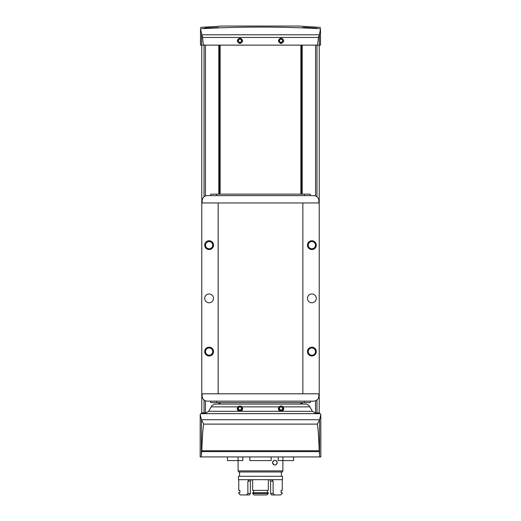 <?xml version="1.0" encoding="UTF-8"?>
<svg xmlns="http://www.w3.org/2000/svg" width="521" height="521" viewBox="0 0 521 521"><rect width="100%" height="100%" fill="white"/><g stroke="black" fill="none" stroke-linecap="round" stroke-linejoin="round"><path stroke-width="0.78" d="M227.43 456.93L227.43 460.597L242.825 460.597L242.825 456.93M238.071 456.93L238.071 460.597M282.929 456.93L282.929 460.597L293.57 460.597L293.57 456.93M249.859 456.93L249.859 460.597L271.141 460.597L271.141 456.93M278.175 456.93L278.175 460.597L282.929 460.597M200.5 28.616L200.5 28.74C240.539 26.545 280.539 26.545 320.5 28.74L320.5 28.616M200.5 27.385L222.33 26.05L298.67 26.05L320.5 27.385M304.648 27.411L316.801 28.173C317.217 28.538 302.134 27.939 302.558 27.541L304.648 27.411M206.283 27.88L218.442 27.541C218.872 27.939 203.783 28.538 204.199 28.173L206.283 27.88M281.555 411.31L280.552 411.31C278.351 410.424 277.823 408.939 278.969 406.862L242.031 406.862C240.643 405.722 239.25 405.722 237.863 406.862L211.181 406.862L211.943 405.546L214.483 404.075L306.517 404.075L309.057 405.546L312.392 411.31L281.555 411.31C283.756 410.424 284.284 408.939 283.137 406.862C281.744 405.722 280.357 405.722 278.969 406.862M319.549 419.861L319.549 454.455L319.171 450.763C318.735 436.911 318.11 428.028 317.282 424.114L319.549 419.861L320.799 414.664L320.311 413.654L318.637 412.886L314.99 412.886L312.392 411.31M319.549 454.455L319.627 456.93L200.162 456.93L200.201 414.664L200.689 413.654L202.363 412.886L206.01 412.886L208.55 411.414L211.181 406.862M242.031 406.862C243.177 408.939 242.649 410.424 240.448 411.31L239.445 411.31C237.244 410.424 236.716 408.939 237.863 406.862M319.406 45.132L317.1 45.132C317.582 45.067 318.018 42.507 318.416 37.46L319.406 34.484L319.406 45.132L320.5 45.132L320.5 28.74M317.1 45.132L200.5 45.132L200.5 28.74M319.627 456.93L320.838 456.93L320.799 414.664M203.9 45.132C203.418 45.067 202.982 42.507 202.584 37.46L200.5 29.007M320.5 29.007L319.406 34.484M239.947 43.588C236.508 41.778 236.508 39.967 239.947 38.163C243.385 39.967 243.385 41.778 239.947 43.588M281.053 43.588C277.615 41.778 277.615 39.967 281.053 38.163C284.492 39.967 284.492 41.778 281.053 43.588M200.201 414.664L201.451 419.861L201.373 456.93M319.262 451.616L201.738 451.616L201.829 450.763C202.265 436.911 202.89 428.028 203.718 424.114L201.451 419.861M201.738 451.616L201.451 454.455M319.223 45.132L319.223 202.949L302.851 202.949L302.851 393.798L201.777 393.798L201.777 412.971M319.223 202.949L319.223 412.971M219.25 45.132L219.25 194.144M219.25 402.609L219.25 404.075M201.777 45.132L201.777 202.949L302.851 202.949M301.75 45.132L301.75 194.144M301.75 402.609L301.75 404.075M281.47 410.822A2.377 2.377 0 0 1 278.683 408.692A2.377 2.377 0 0 1 281.053 406.1A2.377 2.377 0 0 1 283.424 408.275A2.377 2.377 0 0 1 281.47 410.822M281.9 407.012L280.207 407.012L279.36 408.484L280.207 409.949L281.9 409.949L282.747 408.484L281.9 407.012M281.053 43.113A2.377 2.377 0 0 1 278.676 40.729A2.377 2.377 0 0 1 281.053 38.352A2.377 2.377 0 0 1 283.431 40.729A2.377 2.377 0 0 1 281.053 43.113M281.9 39.264L280.207 39.264L279.36 40.729L280.207 42.201L281.9 42.201L282.747 40.729L281.9 39.264M240.363 410.822A2.377 2.377 0 0 1 237.576 408.692A2.377 2.377 0 0 1 239.947 406.1A2.377 2.377 0 0 1 242.317 408.275A2.377 2.377 0 0 1 240.363 410.822M240.793 407.012L239.1 407.012L238.253 408.484L239.1 409.949L240.793 409.949L241.64 408.484L240.793 407.012M239.947 43.113A2.377 2.377 0 0 1 237.569 40.729A2.377 2.377 0 0 1 239.947 38.352A2.377 2.377 0 0 1 242.324 40.729A2.377 2.377 0 0 1 239.947 43.113M240.793 39.264L239.1 39.264L238.253 40.729L239.1 42.201L240.793 42.201L241.64 40.729L240.793 39.264M220.129 45.132L220.129 194.144M220.129 402.609L220.129 404.075M300.871 45.132L300.871 194.144M300.871 402.609L300.871 404.075M209.116 347.188A4.402 4.402 0 0 1 212.933 353.798A4.402 4.402 0 0 1 205.307 353.798A4.402 4.402 0 0 1 209.116 347.188M209.116 240.754A4.402 4.402 0 0 1 212.933 247.358A4.402 4.402 0 0 1 205.307 247.358A4.402 4.402 0 0 1 209.116 240.754M209.116 293.974A4.402 4.402 0 0 1 212.933 300.578A4.402 4.402 0 0 1 205.307 300.578A4.402 4.402 0 0 1 209.116 293.974M201.777 393.798L201.777 202.949M218.149 393.798L218.149 202.949M311.884 347.188A4.402 4.402 0 0 1 315.693 353.798A4.402 4.402 0 0 1 308.067 353.798A4.402 4.402 0 0 1 311.884 347.188M311.884 240.754A4.402 4.402 0 0 1 315.693 247.358A4.402 4.402 0 0 1 308.067 247.358A4.402 4.402 0 0 1 311.884 240.754M311.884 293.974A4.402 4.402 0 0 1 315.693 300.578A4.402 4.402 0 0 1 308.067 300.578A4.402 4.402 0 0 1 311.884 293.974M319.223 393.798L302.851 393.798M202.141 393.798L202.161 396.045A5.138 5.138 0 0 0 207.299 401.137L313.701 401.137A5.138 5.138 0 0 0 318.839 396.045L318.859 393.798M318.859 202.949L318.839 200.702A5.138 5.138 0 0 0 313.701 195.609L207.299 195.609A5.138 5.138 0 0 0 202.161 200.702L202.141 202.949M311.884 241.549A3.608 3.608 0 0 1 315.01 246.961A3.608 3.608 0 0 1 308.758 246.961A3.608 3.608 0 0 1 311.884 241.549M311.884 347.982A3.608 3.608 0 0 1 315.01 353.401A3.608 3.608 0 0 1 308.758 353.401A3.608 3.608 0 0 1 311.884 347.982M209.116 241.549A3.608 3.608 0 0 1 212.242 246.961A3.608 3.608 0 0 1 205.99 246.961A3.608 3.608 0 0 1 209.116 241.549M209.116 347.982A3.608 3.608 0 0 1 212.242 353.401A3.608 3.608 0 0 1 205.99 353.401A3.608 3.608 0 0 1 209.116 347.982M310.269 401.137L310.269 402.609L210.731 402.609L210.731 401.137M310.269 195.609L310.269 194.144L210.731 194.144L210.731 195.609M277.27 462.655C275.791 465.82 274.202 465.826 272.509 462.661C274.189 459.483 275.772 459.476 277.27 462.655M238.11 460.597L238.11 470.873L282.877 470.873L282.877 460.597M238.481 470.873L238.481 471.974L282.506 471.974L282.506 470.873M281.405 476.305L281.405 471.974M238.481 476.305L282.506 476.305L282.506 479.685L238.481 479.685L238.481 476.305M271.715 479.685L273.121 481.15L270.607 481.15L269.539 479.685M247.879 493.485L246.42 494.95L249.429 494.95L250.393 493.485L247.879 493.485L247.879 481.15L249.285 479.685M251.461 479.685L250.393 481.15L247.879 481.15M250.393 493.485L250.393 481.15M273.121 493.485L270.607 493.485L271.571 494.95L274.58 494.95L273.121 493.485L273.121 481.15M270.607 493.485L270.607 481.15M282.245 479.685L282.245 490.398L281.119 490.398L281.119 492.749L282.245 492.749L282.245 493.485L280.637 494.95L274.58 494.95M246.42 494.95L240.363 494.95L238.755 493.485L238.755 492.749L239.881 492.749L239.881 490.398L238.755 490.398L238.755 479.685M252.646 493.485L253.988 494.95L267.012 494.95L268.354 493.485L268.354 492.749L252.646 492.749L252.646 493.485L268.354 493.485M267.39 492.749L267.39 490.398M253.61 492.749L253.61 490.398M252.646 479.685L252.646 490.398L268.354 490.398L268.354 479.685M277.192 462.655A2.305 2.305 0 0 0 273.733 460.655A2.305 2.305 0 0 0 273.733 464.647A2.305 2.305 0 0 0 277.192 462.655M320.311 413.654L200.689 413.654M239.445 411.31L208.608 411.31M280.552 411.31L240.448 411.31M309.819 406.862L283.137 406.862M319.327 34.77L201.673 34.77M318.416 37.46L202.584 37.46M319.575 419.744L201.425 419.744M319.171 450.763L201.829 450.763M317.282 424.114L203.718 424.114M316.963 45.132L316.963 196.782M316.963 399.972L316.963 412.886M302.193 45.132L302.193 194.144M302.193 402.609L302.193 404.075M315.557 45.132L315.557 195.961M315.557 400.792L315.557 412.886M205.443 45.132L205.443 195.961M205.443 400.792L205.443 412.886M218.807 45.132L218.807 194.144M218.807 402.609L218.807 404.075M301.457 45.132L301.457 194.144M301.457 402.609L301.457 404.075M219.543 45.132L219.543 194.144M219.543 402.609L219.543 404.075M204.037 45.132L204.037 196.782M204.037 399.972L204.037 412.886M201.594 34.484L201.594 45.132M304.394 402.609L304.394 401.137M216.606 402.609L216.606 401.137M304.394 194.144L304.394 195.609M216.606 194.144L216.606 195.609M239.582 476.305L239.582 471.974"/></g></svg>
